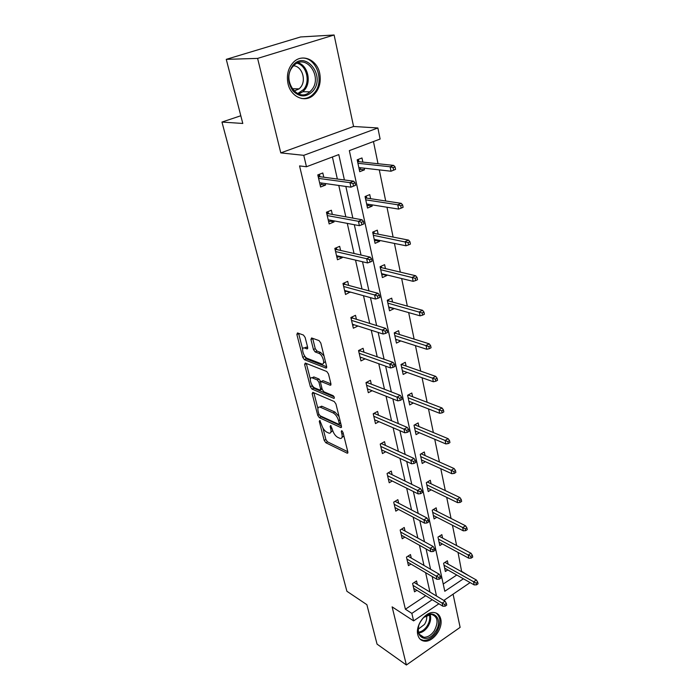 <?xml version="1.0" encoding="UTF-8"?>
<svg xmlns="http://www.w3.org/2000/svg" width="700" height="700" viewBox="0 0 700 700"><rect width="100%" height="100%" fill="white"/><g stroke="black" fill="none" stroke-linecap="round" stroke-linejoin="round"><path stroke-width="1.05" d="M319.769 420.49L319.287 421.382L324.196 440.405L325.806 442.733L347.296 453.233L347.848 451.929L343 432.399L341.688 430.658L341.285 431.611L341.924 434.149C342.545 437.203 341.95 438.629 340.148 438.428L337.715 437.351C335.309 435.899 333.541 433.352 332.421 429.704L330.636 425.521L330.129 426.422L330.767 428.934C331.398 431.953 330.838 433.37 329.079 433.178L326.734 432.136C324.389 430.719 322.665 428.216 321.545 424.611L319.769 420.49M319.716 73.36C321.309 82.39 319.2 89.679 313.373 95.235C304.824 103.101 290.806 96.959 288.015 83.676C286.326 74.979 288.199 67.769 293.641 62.064C302.426 53.174 317.152 59.824 319.716 73.36M440.746 619.036C443.257 628.355 432.757 642.565 424.314 641.13C420.954 640.64 418.784 638.531 417.804 634.786C415.188 625.608 425.477 611.406 433.851 612.517C437.456 612.911 439.757 615.081 440.746 619.036M334.11 35L257.609 58.406L280.787 152.898L353.57 126.472L334.11 35L300.624 36.951L226.266 59.351L242.795 123.462L221.961 122.062L346.894 591.273L366.879 604.678L377.055 644.131L406.385 665L460.127 627.366L453.075 594.204M226.266 59.351L257.609 58.406M305.139 337.453L303.45 335.055L297.483 332.938L296.87 334.495L302.767 357.341L304.421 359.704L325.911 368.069L326.655 366.572L320.819 343.07L319.086 340.611L311.588 337.951L310.931 339.526L313.46 349.527L315.158 351.951L318.824 353.316C322.822 354.567 325.701 365.312 321.703 363.939L307.309 358.4C303.485 357.158 300.606 346.658 304.483 347.979L307.046 348.924L307.668 347.384L305.139 337.453M438.891 603.794L413.621 620.883L392.123 606.865L406.385 665M413.621 620.883L411.854 613.392L432.233 599.707M344.409 179.961L338.791 154.586L306.46 166.749L299.556 165.918L405.396 609.227L411.854 613.392M306.46 166.749L303.765 155.33L377.877 127.977L380.118 139.037L349.335 150.623L444.797 591.281L463.409 578.786M280.787 152.898L303.765 155.33M312.83 392.35L312.148 393.706L317.739 415.354L319.358 417.699L340.882 427.586L341.46 426.213L335.939 403.97L334.241 401.537L312.83 392.35M310.354 386.733L304.614 364.499L305.279 363.046L326.769 371.499L328.484 373.94L330.934 383.784L330.304 385.262L321.213 381.553L320.618 383.014L322.227 389.392L323.899 391.79L333.113 395.675C334.381 396.926 334.635 397.836 333.874 398.387L311.99 389.086L310.354 386.733L312.086 385.858L311.789 384.685M240.809 115.754L221.961 122.062M370.615 198.686L369.749 194.609L365.05 196.525L367.517 208.058L372.19 206.124L368.27 205.494L367.071 205.984M371.919 204.829L372.19 206.124M385.438 268.599L384.606 264.661L380.074 266.709L382.401 277.567L386.899 275.502L383.023 274.549L381.868 275.082M386.776 274.908L386.899 275.502M399.411 334.495L398.606 330.689L394.24 332.85L396.436 343.096L400.75 340.926M412.606 396.716L411.819 393.024L407.619 395.281L409.692 404.967L413.306 402.999M425.084 455.56L424.322 451.981L420.262 454.326L422.223 463.488L425.338 461.676M436.896 511.289L436.161 507.824L432.241 510.239L434.096 518.919L436.817 517.23M448.105 564.156L447.387 560.779L443.599 563.264L445.366 571.506L447.773 569.914M443.223 584.036L456.767 575.015M461.668 571.76L458.028 552.387M456.627 545.571L452.445 525.245M451.045 518.455L446.705 497.359M445.305 490.595L440.799 468.702M439.416 461.974L434.735 439.233M433.361 432.547L428.496 408.931M427.131 402.281L422.074 377.746M420.717 371.149L415.467 345.642M414.12 339.098L408.669 312.585M407.33 306.11L401.651 278.53M400.33 272.116L394.433 243.434M393.12 237.09L386.977 207.235M385.691 200.979L379.286 169.89M378.017 163.73L373.459 141.549M442.575 538.072L441.849 534.642L437.99 537.093L439.801 545.554L442.365 543.918M431.069 483.796L430.316 480.279L426.335 482.659L428.243 491.575L431.148 489.825M418.924 426.545L418.154 422.914L414.024 425.215L416.045 434.63L419.387 432.74M406.096 366.047L405.309 362.294L401.03 364.507L403.156 374.465L407.094 372.409M392.525 302.024L391.703 298.156L387.266 300.256L389.524 310.809L393.934 308.683L390.084 307.589L388.955 308.131M378.14 234.168L377.291 230.16L372.671 232.146L375.069 243.338L379.654 241.334L375.751 240.537L374.579 241.045M379.461 240.398L379.654 241.334M362.863 162.111L361.979 157.964L357.184 159.801L359.73 171.692L364.499 169.829L360.553 169.374L359.328 169.846M364.14 168.157L364.499 169.829M461.974 571.55L468.72 575.715M470.111 582.593L443.826 600.46M353.57 126.472L377.877 127.977M436.502 596.024L432.189 576.52M430.579 569.249L426.09 548.966M424.489 541.73L419.816 520.642M418.224 513.441L413.368 491.514M411.784 484.347L406.735 461.536M405.16 454.423L399.91 430.684M398.344 423.623L392.875 398.912M391.326 391.904L385.63 366.179M384.09 359.24L378.158 332.439M376.635 325.57L370.457 297.649M368.953 290.868L362.512 261.756M361.034 255.062L354.314 224.709M352.852 218.111L345.844 186.454M429.957 592.06L425.609 572.661M423.99 565.434L419.466 545.274M417.856 538.081L413.158 517.125M411.556 509.968L406.665 488.18M405.072 481.066L399.989 458.404M398.405 451.334L393.12 427.761M391.545 420.744L386.041 396.217M384.484 389.261L378.761 363.72M377.213 356.834L371.254 330.234M369.723 323.426L363.51 295.724M362.005 288.986L355.53 260.12M354.043 253.479L347.287 223.388M345.826 216.843L338.783 185.456M337.348 179.025L332.404 156.992M405.396 609.227L425.705 595.709M325.238 183.549L325.579 185.045L320.591 186.996L317.783 174.904L322.805 172.979L323.785 177.222M333.804 220.832L334.049 221.918L329.158 223.947L326.445 212.231L331.363 210.227L332.325 214.401M342.108 256.97L342.265 257.67L337.47 259.761L334.836 248.404L339.658 246.33L340.602 250.434M350.158 292.014L345.529 294.499L342.974 283.483L347.707 281.348L348.635 285.381M357.945 325.999L353.351 328.213L350.875 317.511L355.504 315.315L356.422 319.287M365.111 358.838L360.946 360.929L358.54 350.543L363.081 348.294L363.983 352.205M372.12 390.714L368.322 392.709L365.977 382.62L370.44 380.319L371.324 384.169M378.98 421.671L375.48 423.579L373.205 413.779L377.589 411.425L378.464 415.214M385.683 451.762L382.445 453.582L380.231 444.062L384.536 441.665L385.394 445.392M392.227 481.005L389.217 482.764L387.065 473.498L391.291 471.065L392.131 474.74M398.615 509.451L395.797 511.149L393.706 502.136L397.863 499.66L398.694 503.282M404.845 537.128L402.211 538.764L400.172 529.996L404.25 527.485L405.072 531.055M410.926 564.06L408.45 565.653L406.464 557.113L410.471 554.566L411.285 558.084M416.859 590.293L414.523 591.832L412.598 583.52L416.535 580.939L417.331 584.413M350.227 292.346L346.447 291.287L344.951 291.979M342.265 257.67L338.459 256.777L336.936 257.442M334.049 221.918L330.234 221.191L328.676 221.839M325.579 185.045L321.746 184.494L320.154 185.115M330.82 432.285L332.71 430.666M341.95 437.517L343.866 435.881M322.919 427.989L325.876 439.504L327.477 441.831L347.795 451.727M339.071 416.579L334.924 412.029L322.079 406.341L319.882 407.067C318.062 406.866 317.485 408.319 318.15 411.442L318.832 414.094L321.064 416.806L341.442 426.134M313.871 392.796L317.922 408.555M339.911 419.965L338.564 420.674L339.238 423.386L338.835 424.34L319.97 415.739M339.255 424.121L340.769 423.421M338.564 420.674C337.426 416.929 335.632 414.356 333.183 412.939L320.364 407.234M322.079 406.341L319.812 407.05M310.345 379.102L306.373 363.641L304.614 364.499M330.96 383.915L323.094 380.704L322.324 381.089M334.11 396.839L313.723 388.211L311.99 389.086M312.366 377.921L312.069 377.816C308.35 376.609 311.203 386.654 314.947 388.01L319.979 390.127L320.565 388.692L318.946 382.322L317.275 379.934L312.366 377.921L314.116 377.046L312.235 377.738M320.582 389.821L322.175 389.165M314.116 377.046L319.034 379.05L320.757 381.631M312.086 385.858L313.723 388.211M304.596 347.918L306.259 347.121L307.72 347.655M323.453 363.072L325.421 361.585M324.021 355.941L320.635 352.441L318.824 353.316M312.672 338.336L315.254 348.661L316.96 351.076L320.635 352.441M304.22 355.276L306.18 358.846L326.707 366.783M298.594 333.331L302.671 349.256M476.499 584.85L478.039 583.8L477.698 582.111L476.157 583.161L476.499 584.85L474.189 584.903L473.576 581.866L476.341 579.985L444.946 562.38M476.157 583.161L444.001 565.171M474.189 584.903L444.64 568.137M476.341 579.985L477.698 582.111M444.754 604.494L445.13 606.2L446.723 605.115L446.355 603.409L444.754 604.494L442.164 603.146L442.838 606.209L413.717 588.359M413.026 585.375L442.164 603.146L445.043 601.195L414.164 582.496M446.355 603.409L445.043 601.195M442.838 606.209L445.13 606.2M471.153 558.119L472.719 557.086L472.369 555.345L470.811 556.378L471.153 558.119L468.825 558.233L468.195 555.109L471.012 553.254L439.25 536.296M470.811 556.378L438.419 539.096M468.825 558.233L439.075 542.133M471.012 553.254L472.369 555.345M465.666 530.661L467.259 529.637L466.9 527.852L465.308 528.867L465.666 530.661L463.312 530.827L462.665 527.616L465.535 525.788L433.396 509.521M465.308 528.867L432.688 512.33M463.312 530.827L433.352 515.454M465.535 525.788L466.9 527.852M438.856 577.474L439.241 579.224L440.869 578.148L440.493 576.398L438.856 577.474L436.24 576.144L436.931 579.294L407.627 562.135M406.919 559.064L436.24 576.144L439.171 574.21L407.96 556.168M440.493 576.398L439.171 574.21M436.931 579.294L439.241 579.224M432.801 549.692L433.195 551.504L434.849 550.436L434.455 548.634L432.801 549.692L430.15 548.389L430.868 551.626L401.38 535.194M400.654 532.044L430.15 548.389L433.134 546.481L401.572 529.13M434.455 548.634L433.134 546.481M430.868 551.626L433.195 551.504M435.321 631.741C426.309 646.196 411.355 634.751 421.286 620.602C430.623 606.069 445.086 617.986 435.321 631.741M418.67 626.29C417.524 632.572 419.221 636.221 423.754 637.236C427.604 637.394 431.078 635.303 434.192 630.936C438.751 622.038 437.815 616.508 431.384 614.355L424.209 617.199M426.545 615.554C427.088 618.433 426.396 621.39 424.463 624.435L418.25 629.178M420.227 639.249L423.36 640.378C428.146 640.596 432.477 637.989 436.345 632.555C441.192 623.989 441.123 617.488 436.152 613.051M313.058 90.886C306.53 97.554 299.836 97.554 292.976 90.895C287.332 82.547 287.201 74.183 292.591 65.809C305.121 49.35 326.139 75.889 313.058 90.886M292.688 66.771C281.304 79.826 297.85 103.381 309.829 91.84L311.631 89.959C323.006 77.044 306.276 52.99 294.026 65.328L292.688 66.771M293.554 65.791C302.12 66.115 306.644 80.447 300.519 87.43L299.145 88.856L294.07 91.07M301.683 98.516C305.55 98.875 309.067 97.737 312.235 95.095L314.536 92.697C325.141 80.649 315.674 55.834 300.939 58.214M460.023 502.434L461.641 501.427L461.274 499.59L459.655 500.596L460.023 502.434L457.651 502.661L456.986 499.363L459.9 497.56L427.368 482.037M459.655 500.596L426.799 484.846M457.651 502.661L427.49 488.058M459.9 497.56L461.274 499.59M394.966 507.526L424.629 523.18L423.894 519.846L394.205 504.28M426.571 521.133L426.974 522.988L428.662 521.938L428.26 520.082L426.571 521.133L423.894 519.846L426.93 517.965L395.027 501.349M428.26 520.082L426.93 517.965M424.629 523.18L426.974 522.988M454.221 473.419L455.866 472.421L455.49 470.54L453.845 471.529L454.221 473.419L451.832 473.707L451.15 470.312L454.108 468.545L421.164 453.81M453.845 471.529L420.752 456.619M451.832 473.707L421.461 459.918M454.108 468.545L455.49 470.54M420.166 491.75L420.578 493.657L422.293 492.625L421.881 490.718L420.166 491.75L417.454 490.481L418.206 493.911L388.36 479.089M387.59 475.755L417.454 490.481L420.543 488.635L388.229 472.832M421.881 490.718L420.543 488.635M418.206 493.911L420.578 493.657M448.254 443.564L449.934 442.592L449.549 440.65L447.869 441.621L448.254 443.564L445.839 443.931L445.139 440.44L448.157 438.699L414.925 424.882L414.059 425.364M447.869 441.621L414.54 427.613M445.839 443.931L415.266 430.999M448.157 438.699L449.549 440.65M413.569 461.51L413.998 463.47L415.748 462.455L415.319 460.495L413.569 461.51L410.83 460.267L411.609 463.794L381.579 449.855M380.783 446.434L410.83 460.267L413.98 458.448L381.412 443.581L380.266 444.211M415.319 460.495L413.98 458.448M411.609 463.794L413.998 463.47M409.01 401.8L409.517 401.52M408.695 394.713L408.809 395.264M442.12 412.86L443.826 411.898L443.424 409.902L441.717 410.856L442.12 412.86L439.679 413.289L438.961 409.701L442.033 407.986L408.572 395.176L407.697 395.649M441.717 410.856L408.152 397.801M439.679 413.289L408.905 401.284M442.033 407.986L443.424 409.902M375.279 420.079L374.736 420.368M374.745 413.648L374.605 413.026M406.779 430.369L407.216 432.39L409.001 431.392L408.564 429.371L406.779 430.369L404.014 429.152L404.81 432.793L374.605 419.79M373.783 416.264L404.014 429.152L407.216 427.368L374.456 413.525L373.293 414.146M408.564 429.371L407.216 427.368M404.81 432.793L407.216 432.39M402.517 371.455L403.279 371.053M402.115 363.947L402.281 364.717M435.794 381.238L437.535 380.31L437.124 378.245L435.382 379.181L435.794 381.238L433.335 381.754L432.591 378.053L435.724 376.381L402.045 364.639L401.152 365.094M435.382 379.181L401.59 367.141M433.335 381.754L402.36 370.72M435.724 376.381L437.124 378.245M402.027 363.991L402.045 364.639M368.392 389.244L367.614 389.655M367.596 382.725L367.404 381.885M399.779 398.291L400.234 400.382L402.054 399.402L401.599 397.32L399.779 398.291L396.979 397.11L397.801 400.855L367.43 388.859M366.581 385.236L396.979 397.11L400.251 395.36L367.299 382.611L366.118 383.215M401.599 397.32L400.251 395.36M397.801 400.855L400.234 400.382M367.299 382.611L367.29 381.946M395.832 340.244L396.909 339.701M395.36 332.29L395.57 333.296M429.293 348.688L431.06 347.769L430.64 345.651L428.864 346.561L429.293 348.688L426.808 349.274L426.046 345.467L429.231 343.831L395.334 333.217L394.424 333.672M428.864 346.561L394.835 335.606M426.808 349.274L395.623 339.29M429.231 343.831L430.64 345.651M395.316 332.316L395.334 333.217M361.366 357.499L360.273 358.041M360.229 350.892L359.984 349.825M392.569 365.243L393.041 367.386L394.887 366.433L394.424 364.289L392.569 365.243L389.743 364.088L390.591 367.955L360.036 357.026M359.17 353.29L389.743 364.088L393.076 362.381L359.931 350.787L358.733 351.382M394.424 364.289L393.076 362.381M390.591 367.955L393.041 367.386M359.931 350.787L359.931 349.851M387.266 300.274L388.404 299.74L388.666 300.965M422.581 315.14L424.392 314.248L423.955 312.069L422.144 312.953L422.581 315.14L420.079 315.822L419.291 311.894L422.546 310.301L388.421 300.895L387.494 301.341M422.144 312.953L387.879 303.144M420.079 315.822L388.692 306.941M422.546 310.301L423.955 312.069M388.404 299.74L388.421 300.895M381.238 266.184L381.553 267.68M382.891 273.963L383.023 274.549M380.135 266.989L381.29 266.464L381.316 267.627L380.363 268.056M415.669 280.569L417.515 279.703L417.06 277.454L415.223 278.311L415.669 280.569L413.149 281.339L412.335 277.287L415.651 275.739L381.316 267.627M415.223 278.311L380.721 269.727M413.149 281.339L381.561 273.639M415.651 275.739L417.06 277.454M373.852 231.639L374.229 233.406M375.559 239.61L375.751 240.537M372.794 232.715L373.975 232.207L373.993 233.354L373.021 233.774M408.546 244.912L410.419 244.072L409.964 241.754L408.082 242.594L408.546 244.912L406 245.779L405.16 241.605L408.537 240.1L373.993 233.354M408.082 242.594L373.354 235.314M406 245.779L374.211 239.33M408.537 240.1L409.964 241.754M354.183 324.8L352.721 325.5M350.875 317.529L352.354 316.811M352.651 318.124L352.354 316.829L352.354 318.027L351.129 318.614M385.14 331.161L385.621 333.384L387.511 332.447L387.03 330.234L385.14 331.161L382.279 330.05L383.154 334.031L352.433 324.24M351.54 320.39L382.279 330.05L385.674 328.379L352.354 318.027M387.03 330.234L385.674 328.379M383.154 334.031L385.621 333.384M343.044 283.771L344.479 282.8M344.846 284.366L344.549 283.089L344.54 284.279L343.297 284.848M377.475 296.012L377.974 298.296L379.899 297.395L379.4 295.111L377.475 296.012L374.579 294.936L375.48 299.04L344.601 290.465M343.674 286.501L374.579 294.936L378.044 293.317L344.54 284.279M379.4 295.111L378.044 293.317M375.48 299.04L377.974 298.296M338.459 256.777L338.301 256.078M334.967 248.981L336.507 248.316L336.376 247.739M336.796 249.576L336.507 248.316L336.499 249.506L335.221 250.057M369.565 259.744L370.072 262.098L372.041 261.223L371.534 258.86L369.565 259.744L366.634 258.703L367.561 262.938L336.525 255.666M335.571 251.58L366.634 258.703L370.178 257.127L336.499 249.506M371.534 258.86L370.178 257.127M367.561 262.938L370.072 262.098M366.249 196.035L366.686 198.091M367.99 204.207L368.27 205.494M365.234 197.4L366.433 196.91L366.441 198.056L365.461 198.45M401.188 208.127L403.104 207.322L402.631 204.925L400.715 205.73L401.188 208.127L398.624 209.09L397.757 204.785L401.205 203.341L366.441 198.056M400.715 205.73L397.757 204.785L365.759 199.841M398.624 209.09L366.642 203.989M401.205 203.341L402.631 204.925M330.234 221.191L329.98 220.115M326.646 213.115L328.213 212.476L328.011 211.593M328.501 213.71L328.213 212.476L328.204 213.657L326.9 214.191M361.392 222.285L361.926 224.726L363.93 223.877L363.405 221.436L361.392 222.285L358.426 221.296L359.389 225.671L328.195 219.774M327.215 215.565L358.426 221.296L362.049 219.774L328.204 213.657M363.405 221.436L362.049 219.774M359.389 225.671L361.926 224.726M358.409 159.329L358.908 161.691M360.194 167.711L360.553 169.374M357.438 160.991L358.662 160.528L358.662 161.665L357.665 162.05M395.553 169.383L395.062 166.906L393.102 167.685L393.601 170.161L395.553 169.383L391.011 171.229L390.11 166.784L393.636 165.393L358.662 161.665M393.102 167.685L390.11 166.784L357.928 163.284M393.601 170.161L391.011 171.229L358.838 167.554M393.636 165.393L395.062 166.906M321.746 184.494L321.396 183.006M318.062 176.12L319.664 175.499L319.384 174.291M319.944 176.715L319.664 175.499L319.637 176.68L318.316 177.188M355.556 185.299L355.005 182.779L352.957 183.593L353.5 186.112L355.556 185.299L350.945 187.171L319.602 182.752M353.5 186.112L350.945 187.171L349.956 182.648L353.649 181.186L319.637 176.68M352.957 183.593L349.956 182.648L318.596 178.404M355.005 182.779L353.649 181.186M320.25 420.875L319.287 421.382M342.283 431.069L341.285 431.611M331.1 425.898L330.129 426.422M332.054 428.243L330.767 428.934M343.254 433.431L341.924 434.149M347.918 452.69L347.078 453.154M327.477 441.831L325.806 442.733M325.876 439.504L324.196 440.405M341.53 427.079L340.707 427.516M321.064 416.806L319.358 417.699M319.051 414.671L317.739 415.354M313.88 392.831L312.148 393.706M340.585 422.669L339.238 423.386M334.924 412.029L333.183 412.939M330.986 384.816L330.181 385.219M323.094 380.704L321.326 381.596M334.346 398.064L333.777 398.352M321.886 388.019L320.565 388.692M320.705 381.439L318.946 382.322M319.034 379.05L317.275 379.934M307.703 348.556L306.985 348.898M306.442 347.183L304.658 348.031M316.96 351.076L315.158 351.951M315.254 348.661L313.46 349.527M312.743 338.669L310.931 339.526M326.699 367.675L325.911 368.069M306.18 358.846L304.421 359.704M304.535 356.484L302.767 357.341M298.664 333.655L296.87 334.495M430.115 614.372C431.322 618.24 430.553 622.37 427.787 626.789C425.189 630.499 422.179 632.581 418.757 633.028M418.53 632.222C421.733 631.697 424.55 629.702 426.974 626.229C429.572 622.108 430.351 618.196 429.319 614.504M298.113 62.772C307.799 65.362 311.64 81.769 304.631 89.854L302.846 91.718L298.716 94.045M297.666 93.608L303.669 89.478C310.537 81.559 306.609 65.468 297.071 63.21M347.865 452.918L347.296 453.233M341.486 427.262L340.882 427.586M321.598 406.175L319.882 407.067M330.942 384.939L330.304 385.262M322.98 380.669L321.213 381.553M334.32 398.16L333.874 398.387M313.819 376.95L312.069 377.816M307.676 348.618L307.046 348.924M306.259 347.121L304.483 347.979M326.672 367.771L326.007 368.095M419.344 634.305L423.754 637.236M299.145 88.856L292.136 88.76M309.829 91.84L302.846 91.718L298.541 93.984"/></g></svg>
